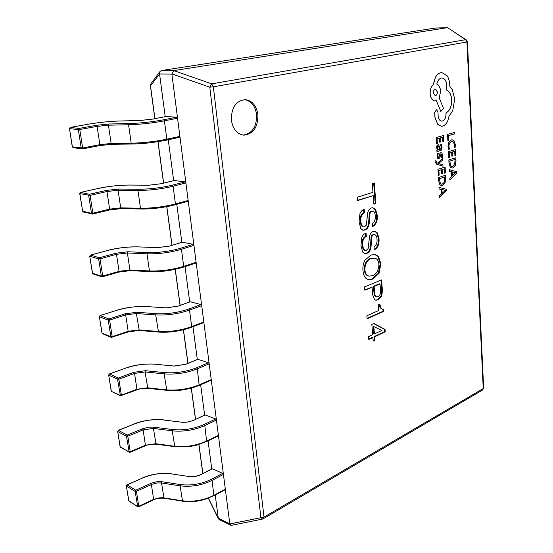 <?xml version="1.0" encoding="UTF-8"?>
<svg xmlns="http://www.w3.org/2000/svg" width="553" height="553" viewBox="0 0 553 553"><rect width="100%" height="100%" fill="white"/><g stroke="black" fill="none" stroke-linecap="round" stroke-linejoin="round"><path stroke-width="0.83" d="M231.389 120.264C232.903 129.132 237.023 134.096 243.755 135.167C253.274 134.109 257.995 127.287 257.912 114.699C256.454 105.602 252.203 100.577 245.159 99.609C235.834 100.881 231.244 107.773 231.389 120.264M243.099 135.098C252.251 133.591 256.751 126.768 256.592 114.63C255.237 105.92 251.2 100.916 244.495 99.602M372.874 337.6L373.151 341.097L374.893 340.282L374.616 336.784L385.234 331.835L385.047 329.394L373.863 323.526L371.83 324.445L372.646 334.745L368.575 336.632L368.803 339.494L372.874 337.6L372.245 337.441L368.768 339.058M367.137 318.77L383.692 311.415L383.526 309.21L382.171 309.21L380.83 308.242L379.863 304.212L378.217 304.924L378.646 310.551L366.895 315.735L367.137 318.77M364.849 290.235L372.079 287.242L372.681 294.949L374.678 299.705L375.881 300.203L378.307 299.913L381.701 296.159L382.427 290.837L381.605 279.894L364.579 286.876L364.849 290.235M366.162 278.581L368.45 279.569L372.784 279.092L379.116 273.237L380.851 263.622L378.404 256.309L375.058 254.546L370.911 255.009L364.897 260.242C363.231 263.491 362.595 266.961 362.975 270.645C363.197 274.177 364.261 276.825 366.162 278.581M374.042 246.762L374.277 249.88C377.976 247.779 379.538 243.908 378.95 238.267L377.409 232.972L374.941 231.265L373.061 231.444C370.849 232.523 369.598 234.797 369.321 238.274L368.174 248.525L366.266 250.364L365.291 250.454C363.674 249.514 362.837 247.613 362.775 244.744C362.409 240.596 363.598 237.811 366.342 236.387L366.079 233.083L364.005 234.168L362.526 235.903L361.883 237.272L360.95 245.414L362.671 252.127L364.759 253.654L366.798 253.392C369.342 252.313 370.773 249.866 371.091 246.044L371.671 238.543C371.678 236.587 372.328 235.329 373.607 234.755L374.761 234.617C376.192 235.281 376.946 236.822 377.022 239.249C377.312 242.822 376.317 245.325 374.042 246.762M372.259 223.467L372.501 226.626C376.227 224.601 377.796 220.73 377.201 214.999L375.646 209.608L372.992 207.79L371.263 207.949C369.031 208.979 367.773 211.253 367.489 214.758L366.335 225.099L364.413 226.91L363.508 226.986C361.821 226.046 360.95 224.096 360.888 221.131C360.521 216.928 361.717 214.135 364.482 212.767L364.22 209.421C362.402 209.829 360.991 211.205 359.982 213.555L359.049 221.76L360.791 228.596L363.024 230.221L364.952 229.986C367.517 228.963 368.962 226.516 369.28 222.665L369.86 215.089C369.867 213.112 370.517 211.854 371.81 211.315L372.888 211.191C374.388 211.84 375.176 213.423 375.259 215.946C375.549 219.569 374.554 222.078 372.259 223.467M374.319 183.008L372.328 183.617L372.985 192.285L357.376 197.207L357.646 200.601L373.234 195.624L373.89 204.23L375.867 203.58L374.319 183.008M173.953 70.57L447.46 27.664L435.066 28.085L161.628 70.521L173.953 70.57L171.879 74.081L159.568 73.978L165.209 116.655M168.264 139.764L173.663 180.61M176.801 204.347L181.819 242.318M185.027 266.629L189.693 301.89M192.976 326.74L197.31 359.533M200.649 384.784L204.665 415.192M208.059 440.865L211.785 469.027M215.228 495.087L218.283 518.196L229.792 523.822L171.879 74.081M208.509 498.253L218.283 518.196M159.568 73.978L150.506 85.881L154.93 118.66M154.84 118.674L150.395 85.819L151.038 83.572L160.128 71.344L161.628 70.521M466.331 39.906L465.571 39.692L466.946 41.973L213.354 86.821L264.023 517.11L483.232 388.579L466.946 41.973L467.423 41.834L466.331 39.906L447.46 27.664M229.792 523.822L230.753 525.232L231.465 525.336L262.627 519.053L263.553 518.7L264.023 517.11L260.919 517.677L262.627 519.053M218.297 518.334L219.009 519.481L230.753 525.232M160.128 71.344L159.534 73.791M173.808 70.604L211.723 83.856L209.801 87.194L171.865 73.888M373.863 203.946L375.217 203.497L373.69 183.202M375.217 203.497L375.867 203.58M357.625 200.317L373.234 195.624M362.713 230.152L364.309 229.889C366.874 228.859 368.312 226.426 368.63 222.569L369.217 214.999C369.224 213.029 369.874 211.771 371.167 211.225L371.81 211.315M371.167 211.225L372.888 211.191M369.217 214.999L369.86 215.089M368.63 222.569L369.28 222.665M364.309 229.889L364.952 229.986M363.508 226.986L362.858 226.889C361.178 225.949 360.307 224 360.245 221.041C359.872 216.831 361.074 214.046 363.833 212.677L363.598 209.628M363.833 212.677L364.482 212.767M360.245 221.041L360.888 221.131M372.466 226.246C375.791 223.951 377.16 220.177 376.558 214.917L374.996 209.518L372.667 207.762M376.558 214.917L377.201 214.999M364.448 253.578L366.155 253.281C368.699 252.203 370.13 249.756 370.448 245.94L371.028 238.44C371.035 236.49 371.685 235.225 372.964 234.659L373.607 234.755M372.964 234.659L374.761 234.617M371.028 238.44L371.671 238.543M370.448 245.94L371.091 246.044M366.155 253.281L366.798 253.392M365.291 250.454L364.648 250.343C363.031 249.403 362.194 247.502 362.132 244.64C361.766 240.493 362.955 237.707 365.699 236.283L365.464 233.304M365.699 236.283L366.342 236.387M362.132 244.64L362.775 244.744M374.25 249.472C377.547 247.122 378.902 243.348 378.307 238.163L376.766 232.875L374.609 231.23M378.307 238.163L378.95 238.267M368.132 279.5L372.148 278.968L378.48 273.113L380.215 263.511L377.768 256.198L374.734 254.504M369.017 276.092L368.374 275.968C366.031 275.366 364.655 273.3 364.24 269.774C364.309 263.85 366.411 260.062 370.545 258.41L374.754 258.127C377.174 258.686 378.563 260.767 378.923 264.382C378.743 270.223 376.614 274.012 372.528 275.747L369.017 276.092C366.674 275.491 365.291 273.424 364.883 269.899C364.945 263.968 367.047 260.18 371.187 258.528L374.754 258.127M372.148 278.968L372.784 279.092M377.768 256.198L378.404 256.309M380.215 263.511L380.851 263.622M378.48 273.113L379.116 273.237M364.24 269.774L364.883 269.899M370.545 258.41L371.187 258.528M364.814 289.848L372.079 287.242M375.57 300.12L377.671 299.781L381.065 296.021L381.791 290.705L380.996 280.143M376.247 296.754L375.916 296.719C374.685 296.159 374.042 294.846 373.987 292.765L373.482 286.267L379.386 283.827L380.022 283.952L380.526 290.553C380.796 293.47 379.966 295.496 378.052 296.629L376.552 296.857C375.321 296.297 374.678 294.977 374.623 292.896L374.118 286.399L380.022 283.952M381.791 290.705L382.427 290.837M381.065 296.021L381.701 296.159M377.671 299.781L378.307 299.913M373.482 286.267L374.118 286.399M367.109 318.355L383.063 311.277L383.692 311.415M382.171 309.21L380.83 308.242M380.194 308.104L379.275 304.468M383.063 311.277L382.911 309.272M373.116 340.662L374.263 340.123L373.987 336.632L384.605 331.682L384.418 329.249L373.676 323.609M374.395 333.936L373.766 333.777L373.171 326.242L381.867 330.473L374.395 333.936L373.8 326.394M384.418 329.249L385.047 329.394M384.605 331.682L385.234 331.835M373.987 336.632L374.616 336.784M374.263 340.123L374.893 340.282M222.741 473.34L212.29 468.764L200.953 474.619C197.248 476.389 193.391 477.039 189.389 476.575L170.995 473.831C161.455 472.663 151.798 474.128 142.024 478.241L127.149 484.898L135.81 490.214L151.508 483.108L157.211 481.677L161.193 481.622L180.492 484.573C191.22 485.838 201.52 484.082 211.384 479.306L222.741 473.34L223.433 474.419L212.076 480.398C201.873 485.354 191.22 487.172 180.112 485.859L161.524 482.983L157.246 482.949L152.061 484.248L136.432 491.347L138.768 506.285L153.637 499.338L151.391 484.539L150.775 483.419M153.271 499.857L157.183 498.129L162.382 497.631L182.241 500.769C193.308 502.152 203.905 500.313 214.046 495.26L225.334 489.156L223.433 474.419M211.834 468.999L212.29 468.764M225.334 489.156L225.168 489.709L213.893 495.813L212.076 480.398L211.384 479.306M164.345 498.135L164.034 498.253C160.011 497.894 156.506 498.44 153.513 499.891L138.651 506.838L137.752 506.797L135.132 491.417L135.81 490.214L136.432 491.347L135.167 491.437L126.478 486.08L126.92 484.863L142.024 478.241M129.105 501.301L137.476 506.354L138.768 506.285L138.651 506.838L137.752 506.797L128.704 500.679L126.347 485.9L128.773 500.472M215.732 418.98L205.184 414.95L192.859 420.667L186.9 422.181L182.587 422.312L163.183 419.934C153.513 418.974 143.683 420.398 133.695 424.206L118.473 430.372L127.169 435.093L143.234 428.513L149.047 427.165L153.098 427.075L172.647 429.55C183.534 430.593 194.013 428.9 204.105 424.483L215.732 418.98L216.43 420.059L204.81 425.575C194.373 430.158 183.52 431.907 172.253 430.828L153.423 428.409L143.109 429.916L127.798 436.227L130.218 451.677L145.432 445.227L143.109 429.916L142.487 428.803M145.066 445.801L145.432 445.227L155.697 443.706L174.458 446.257C185.677 447.398 196.474 445.628 206.85 440.941L218.394 435.294L216.43 420.059M204.748 415.151L205.184 414.95M218.394 435.294L218.207 435.895L206.663 441.55L204.81 425.575L204.105 424.483M156.34 444.135L156.057 444.232C151.957 443.941 148.37 444.474 145.294 445.829L130.086 452.285L129.229 452.25L126.478 436.303L127.169 435.093L127.798 436.227L126.478 436.303L117.782 431.561L118.266 430.352L133.695 424.206M120.54 447.336L128.939 451.773L130.218 451.677L130.086 452.285L129.229 452.25L120.091 446.679L117.658 431.395L120.167 446.492M208.481 362.761L197.843 359.312L185.967 364.227L173.974 366.031L155.096 364.213C145.301 363.473 135.298 364.849 125.075 368.333L109.494 373.966L118.231 378.052L133.916 372.3L145.46 370.704L164.531 372.618C175.571 373.406 186.25 371.796 196.578 367.766L208.481 362.761L209.193 363.833L197.29 368.851C186.603 373.033 175.55 374.706 164.13 373.876L145.045 371.955L134.545 373.406L118.86 379.171L121.37 395.174L136.944 389.25L134.545 373.406L133.916 372.3M136.584 389.893L136.944 389.25L147.395 387.784L166.405 389.844C177.783 390.743 188.78 389.049 199.398 384.757L211.218 379.593L209.193 363.833M197.435 359.485L197.843 359.312M211.218 379.593L210.734 380.264M148.066 388.282L147.803 388.358C143.621 388.144 139.95 388.655 136.785 389.906L120.423 395.803L117.526 379.254L118.231 378.052L118.86 379.171L117.561 379.268L108.789 375.155L109.307 373.952L125.075 368.333M111.699 391.517L120.07 395.264L121.37 395.174L121.218 395.83L120.423 395.803L111.699 391.517L111.188 390.819L108.665 375.01L111.264 390.653M200.974 304.579L190.246 301.758L178.08 306.148L165.865 307.869L146.739 306.562C136.812 306.058 126.616 307.378 116.165 310.516L100.197 315.576L108.976 318.977L125.04 313.807L136.798 312.279L156.126 313.662C167.324 314.194 178.204 312.652 188.787 309.044L200.974 304.579L201.7 305.643L189.506 310.129C178.564 313.869 167.296 315.466 155.711 314.913L136.377 313.516L125.676 314.913L109.612 320.09L112.204 336.659L128.165 331.316L125.676 314.913L125.04 313.807M127.805 332.021L128.165 331.316L138.81 329.906L158.068 331.447C169.612 332.083 180.817 330.466 191.691 326.595L203.801 321.964L201.7 305.643M189.873 301.897L190.246 301.758M203.801 321.964L203.31 322.696M139.501 330.473L139.266 330.535C134.994 330.397 131.234 330.901 127.978 332.028L111.312 337.365L110.849 336.749L108.25 320.18L108.976 318.977L109.612 320.09L108.284 320.194L99.485 316.765L100.045 315.569L116.165 310.516M102.554 333.749L102.091 333.141L110.89 336.763L112.204 336.659L112.031 337.385L111.312 337.365L102.554 333.749L101.966 333.017L99.36 316.648L102.049 332.871M193.204 244.329L182.379 242.186L169.916 246.009L157.467 247.633L138.084 246.88C128.019 246.638 117.637 247.896 106.929 250.661L90.574 255.106L99.381 257.76L115.847 253.226L127.833 251.767L147.423 252.576C158.78 252.825 169.875 251.373 180.713 248.221L193.204 244.329L193.937 245.394L181.446 249.299C170.234 252.569 158.746 254.076 146.994 253.813L127.397 252.991L116.489 254.318L100.024 258.866L102.713 276.044L119.068 271.316L116.489 254.318L115.847 253.226M102.623 276.756L118.86 272.097L119.068 271.316L129.914 269.968L149.434 270.956C161.144 271.302 172.571 269.767 183.707 266.359L196.115 262.288L193.937 245.394M196.115 262.288L195.624 263.09M130.626 270.611L118.86 272.097L101.89 276.825L101.337 276.134L98.641 258.963L99.381 257.76L100.024 258.866L98.676 258.97L89.842 256.295L90.443 255.099L106.929 250.661M93.098 273.935L92.545 273.251L101.372 276.147L102.713 276.044L102.512 276.832L101.89 276.825L93.098 273.935L92.42 273.154L89.717 256.198L92.51 273.03M185.158 181.902L174.236 180.492L161.455 183.707L148.764 185.227L129.119 185.061C118.916 185.096 108.333 186.292 97.369 188.649L80.6 192.43L89.434 194.283L106.314 190.432L118.542 189.05L138.395 189.25C149.918 189.195 161.234 187.833 172.342 185.172L185.158 181.902L185.898 182.96L173.089 186.243C161.594 189.008 149.877 190.419 137.953 190.474L118.086 190.253L106.971 191.518L90.084 195.382L92.876 213.195L109.639 209.138L106.971 191.518L106.314 190.432M92.738 214.011L109.404 209.995L109.639 209.138L120.699 207.859L140.49 208.246C152.365 208.281 164.013 206.843 175.432 203.933L188.151 200.476L185.898 182.96M188.151 200.476L187.826 201.34L175.232 204.741M92.531 214.066L91.473 213.299L88.674 195.486L89.434 194.283L90.084 195.382L79.846 193.619L80.503 192.43L79.729 193.543L82.653 211.198L91.508 213.306L92.876 213.195L92.531 214.066M83.316 211.958L82.528 211.122L83.316 211.958L92.648 214.059L109.404 209.995L121.28 208.619L120.699 207.859L118.086 190.253L118.542 189.05M176.808 117.181L165.796 116.552L152.69 119.109L139.743 120.513L119.828 120.996C109.487 121.314 98.697 122.441 87.457 124.37L70.252 127.432L79.107 128.427L96.436 125.31L108.9 124.01L129.029 123.554C140.725 123.174 152.269 121.916 163.66 119.773L176.808 117.181L177.561 118.231L164.421 120.837C152.628 123.063 140.676 124.37 128.573 124.757L108.436 125.199L97.1 126.388L79.77 129.513L82.667 148.004L99.865 144.665L97.1 126.388L96.436 125.31M82.473 148.923L99.595 145.605L99.865 144.665L111.146 143.455L131.206 143.199C143.262 142.909 155.144 141.568 166.847 139.19L179.898 136.391L177.561 118.231M179.898 136.391L179.525 137.338L166.571 140.109M131.732 144.029L111.906 144.278L99.595 145.605L82.044 148.957L81.236 148.114L78.332 129.63L79.107 128.427L79.77 129.513L78.374 129.63L69.484 128.614L70.183 127.432L87.457 124.37M73.48 147.686L72.395 146.856L82.667 148.004L82.044 148.957L73.196 147.692L72.277 146.801L69.484 128.614L72.374 146.732M447.854 140.414L448.663 140.186L448.421 135.644L454.614 133.916L454.538 132.45L447.467 134.386L447.854 140.414L447.467 134.386M454.538 132.45L447.536 134.393M448.054 146.289L448.628 149.31L447.985 146.282L448.739 142.1L451.193 139.916L452.264 139.798L451.262 139.923L448.801 142.107L447.985 146.282M448.628 149.31L449.499 149.054L448.87 146.268L449.458 143.13L451.393 141.444L453.55 142.038L454.483 144.893L454.207 147.672L454.421 144.886L453.488 142.031L452.195 141.34M454.207 147.672L455.147 147.395L455.292 144.644L454.054 140.787L452.264 139.798M451.905 156.222L452.7 155.981L452.485 151.951L454.704 151.287L454.932 155.628L455.727 155.386L455.43 149.6L448.462 151.667L448.787 157.75L449.582 157.508L449.34 152.891L451.69 152.186L451.905 156.222L451.628 152.206M448.787 157.75L448.393 151.66L455.43 149.6M454.642 151.308L454.932 155.628M448.905 159.879L449.071 162.983L450.28 167.041L451.939 168.043L452.955 167.912L455.319 165.451L456.011 160.944L455.845 157.757L448.836 159.879L449.001 162.976L450.218 167.034L451.905 168.036M455.133 159.444L449.776 161.089L450.771 165.838L451.974 166.515L452.852 166.405L454.739 164.566L455.133 159.444M455.845 157.757L448.836 159.879M451.939 166.515L452.789 166.398L454.67 164.559L455.064 159.464M449.962 179.725L456.647 173.234L456.571 171.7L449.423 169.66L449.513 171.264L451.469 171.727L451.718 176.379L449.879 178.135L449.9 179.718L449.817 178.128L451.656 176.372L451.407 171.72L449.451 171.257L449.423 169.66M452.278 171.935L452.478 175.674L455.727 172.702L452.278 171.935L455.389 172.702M452.472 175.612L455.665 172.709M439.753 142.245L440.575 142.01L440.34 137.897L442.635 137.255L442.877 141.686L443.7 141.457L443.375 135.547L436.186 137.538L436.538 143.752L437.361 143.517L437.098 138.803L439.517 138.126L439.753 142.245L439.455 138.139M436.538 143.752L436.123 137.531L443.375 135.547M442.573 137.275L442.877 141.686M442.068 147.25L441.439 144.568L440.568 144.824L441.335 147.326L440.174 149.345L439.829 146.98L438.439 144.686L437.997 144.741L436.946 145.757L436.642 147.775L437.706 150.029L436.911 150.298L436.994 151.736L441.232 150.25L442.068 147.25M438.826 146.372L438.156 146.179L437.575 146.773L437.409 147.934L437.914 149.379L438.598 149.739L439.49 149.545L438.826 146.372L438.384 146.151M438.405 144.686L436.877 145.757L436.58 147.775L437.644 150.022L436.849 150.292L436.994 151.736M441.439 144.568L440.499 144.817L441.266 147.319L440.174 149.324M438.564 149.732L439.428 149.545L438.764 146.372M438.218 153.354L437.285 153.63L437.112 155.946L437.651 158.206L438.46 158.829L439.635 158.054L441.011 154.038L441.785 155.393L441.529 157.577L442.393 157.315L442.511 155.317L441.985 153.188L440.845 152.587L440.064 153.236L439.11 156.831L438.467 157.37L437.852 155.863L438.218 153.354L437.223 153.63L437.043 155.939L437.589 158.199L438.432 158.829M441.529 154.328L441.529 157.577M441.121 154.024L441.467 154.322M441.17 152.552L439.994 153.229L439.047 156.831L438.432 157.363M442.566 158.414L437.651 163.149L436.683 162.81L435.93 160.716L435.128 160.964L435.107 161.911L436.918 164.324L442.994 166.19L442.918 164.718L438.536 163.64L442.656 160.004L442.566 158.414L437.603 163.135M442.994 166.19L436.856 164.317L435.045 161.905L435.066 160.958L435.93 160.716M441.515 173.815L442.331 173.552L442.103 169.508L444.37 168.796L444.612 173.151L445.421 172.889L445.103 167.089L437.997 169.308L438.342 175.419L439.158 175.156L438.895 170.524L441.294 169.764L441.515 173.815L441.232 169.785M438.342 175.419L437.928 169.308L445.103 167.089M444.308 168.817L444.612 173.151M438.46 177.554L438.64 180.665L439.884 184.716L441.501 185.684L442.621 185.538L445.027 183.015L445.725 178.474L445.552 175.273L438.398 177.548L438.577 180.658L439.822 184.709L441.467 185.677M444.819 176.981L439.359 178.75L440.382 183.499L441.543 184.149L442.511 184.025L444.432 182.137L444.819 176.981M445.552 175.273L438.398 177.548M441.515 184.149L442.448 184.018L444.37 182.131L444.757 177.001M439.594 197.469L446.402 190.806L446.319 189.264L439.02 187.37L439.11 188.974L441.114 189.403L441.377 194.068L439.504 195.873L439.531 197.462L439.441 195.866L441.315 194.062L441.052 189.396L439.047 188.967L439.02 187.37M441.937 189.589L442.151 193.35L445.462 190.294L441.937 189.589M445.041 190.287L441.944 189.603M442.144 193.287L445.462 190.322M442.801 126.125C446.05 124.833 448.11 121.549 448.981 116.268L452.707 110.842L454.725 99.063L452.264 89.634L449.865 86.482L449.499 81.588L447.93 77.061L446.928 75.478L441.944 72.63L440.865 72.74C438.729 73.224 436.905 74.8 435.398 77.475L433.269 84.796C431.112 86.662 430.068 89.614 430.151 93.637C430.649 98.123 432.273 100.563 435.017 100.943L436.386 100.736L440.852 111.478L443.423 108.236L439.22 97.95L440.623 91.266C440.257 87.464 438.978 85.086 436.773 84.118C437.547 80.752 439.041 78.72 441.259 78.035L441.951 77.966C444.73 78.332 446.354 80.779 446.831 85.307L446.299 89.897C449.437 91.107 451.248 94.425 451.732 99.865C451.732 106.39 449.838 110.752 446.043 112.936L446.077 113.6C446.057 117.554 444.854 120.036 442.469 121.038L441.695 121.121C439.78 120.879 438.598 119.206 438.142 116.109L437.955 111.865L436.483 109.646L434.734 112.494L435.017 117.409L437.769 124.363L441.391 126.278L442.801 126.125M433.303 92.842L435.204 95.697C436.614 95.42 437.333 94.162 437.368 91.922L435.46 89.061C434.043 89.344 433.324 90.602 433.303 92.842M436.455 109.646L434.672 112.494L434.948 117.409L437.706 124.356L441.363 126.278M441.923 77.966C444.681 78.353 446.299 80.8 446.762 85.307L446.236 89.897C449.375 91.107 451.179 94.425 451.663 99.858C451.67 106.39 449.776 110.752 445.981 112.936L446.015 113.593C445.995 117.554 444.792 120.029 442.4 121.038L441.66 121.121M436.331 100.75L440.852 111.478M441.909 72.63L440.796 72.74C438.667 73.224 436.842 74.8 435.329 77.475L433.199 84.796C431.043 86.662 430.006 89.607 430.089 93.637C430.587 98.123 432.204 100.556 434.948 100.943L434.983 100.943M435.17 95.69C436.566 95.392 437.278 94.134 437.299 91.916L435.425 89.061M158.047 141.692L163.64 183.126M166.826 206.677L172.045 245.311M175.294 269.332L180.154 305.332M183.458 329.788L187.985 363.293M191.345 388.151L195.555 419.305M198.962 444.522L202.875 473.465M229.827 523.967L260.919 517.677L209.801 87.194L213.354 86.821L211.723 83.856L465.571 39.692L447.557 27.65M263.097 518.838L482.624 389.976L483.64 388.061L467.423 41.834M483.64 388.061L482.624 389.976M374.996 209.518L375.646 209.608M376.766 232.875L377.409 232.972M373.987 292.765L374.623 292.896M182.856 501.136L164.034 498.253L161.524 482.983L161.911 481.711M213.569 495.806L203.953 499.732L196.55 501.253L182.552 501.253L180.112 485.859L180.492 484.573M126.526 485.596L126.886 484.884M141.672 478.393L141.796 478.207C148.964 474.806 161.2 472.269 171.285 473.727L170.995 473.831M171.513 473.907L189.389 476.575M189.886 476.645L189.672 476.472C193.239 476.935 196.903 476.313 200.656 474.612L200.953 474.619M200.504 474.84L211.986 468.764M175.094 446.679L156.057 444.232L153.423 428.409L153.824 427.151M206.373 441.55L196.695 445.158L189.824 446.534L174.81 446.776L172.253 430.828L172.647 429.55M117.81 431.146L118.231 430.365M133.363 424.345L133.487 424.186C140.835 421.04 153.222 418.642 163.446 419.851L163.183 419.934M163.674 419.997L181.813 422.236M182.283 422.285L182.075 422.146C185.711 422.533 189.458 421.939 193.308 420.349L193.585 420.349M193.156 420.543L204.907 414.957M167.061 390.342L147.803 388.358L145.045 371.955L145.46 370.704M198.921 385.427L199.191 385.42C188.068 389.741 177.271 391.413 166.806 390.425L164.13 373.876L164.531 372.618M211.004 380.257L199.191 385.42L197.29 368.851L196.578 367.766M108.796 374.803L109.28 373.966M124.771 368.443L124.888 368.319C133.626 365.021 143.773 363.632 155.338 364.144L155.096 364.213M155.552 364.254L173.974 366.031M174.409 366.072L185.967 364.227M185.566 364.386L197.594 359.319M139.066 330.445L128.096 331.924M188.787 309.044L189.506 310.129L191.691 326.595L191.214 327.335C180.713 331.074 169.889 332.636 158.746 332.021L139.266 330.535L136.377 313.516L136.798 312.279M203.552 322.682L191.449 327.328C180.084 331.219 169.107 332.802 158.517 332.083L155.711 314.913L156.126 313.662M99.478 316.482L100.017 315.583M115.888 310.606L115.999 310.51C124.923 307.558 135.236 306.224 146.953 306.507L146.739 306.562M147.139 306.59L165.865 307.869M166.253 307.89L178.08 306.148M177.72 306.272L190.025 301.772M130.252 270.597L118.964 272.021M180.713 248.221L181.446 249.299L183.707 266.359L183.223 267.168C172.467 270.465 161.441 271.945 150.133 271.606L130.432 270.659L129.914 269.968L127.397 252.991L127.833 251.767M195.824 263.083L183.423 267.154C171.817 270.59 160.653 272.09 149.939 271.647L149.434 270.956L146.994 253.813L147.423 252.576M89.828 256.067L90.422 255.106M106.701 250.723L106.798 250.661C115.916 248.083 126.409 246.811 138.257 246.845L138.084 246.88M138.423 246.894L157.467 247.633M157.799 247.647L169.916 246.009M169.612 246.106L182.2 242.2M121.128 208.585L109.494 209.946M140.904 208.979L121.28 208.619L141.056 209.013L140.49 208.246L137.953 190.474L138.395 189.25M187.826 201.34L174.948 204.817C163.923 207.638 152.676 209.027 141.209 208.986L141.056 209.013C151.888 209.145 163.239 207.741 175.107 204.804L175.432 203.933L173.089 186.243L172.342 185.172M82.625 211.025L79.832 193.446M111.685 144.278L99.664 145.577M163.66 119.773L164.421 120.837L166.847 139.19L166.37 140.158C155.061 142.46 143.586 143.752 131.946 144.029L111.789 144.292L111.146 143.455L108.436 125.199L108.9 124.01M179.525 137.338L166.481 140.144C154.349 142.55 142.798 143.849 131.835 144.043L131.206 143.199L128.573 124.757L129.029 123.554M69.478 128.503L70.176 127.432M87.333 124.39L87.388 124.37C98.683 122.434 109.529 121.307 119.918 120.983L119.828 120.996M120.008 120.989L139.743 120.513M139.916 120.513L152.69 119.109M152.517 119.137L165.7 116.559M208.398 498.294L218.463 518.956M202.792 473.506L198.88 444.55M195.472 419.347L191.262 388.171M187.902 363.328L183.375 329.809M180.071 305.36L175.204 269.352M171.955 245.338L166.736 206.698M163.55 183.154L157.951 141.706M151.038 83.572L150.395 85.819M447.577 27.65L435.163 28.072M375.916 296.719L376.552 296.857M174.098 180.499L161.324 183.714L148.895 185.2L129.257 185.041C117.257 185.269 106.591 186.472 97.266 188.649L80.503 192.43"/></g></svg>
